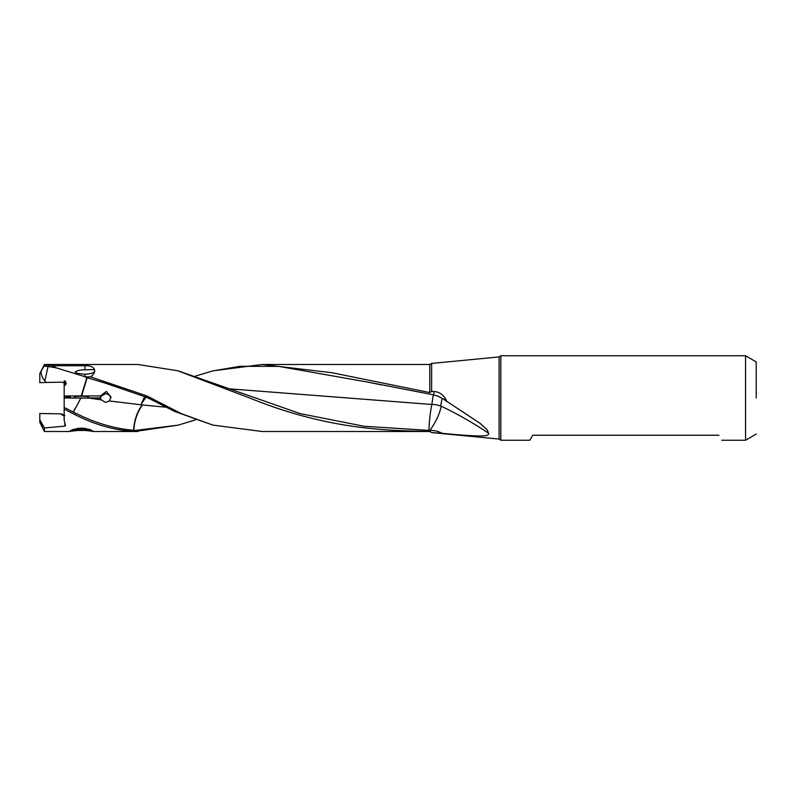 <?xml version="1.0" encoding="UTF-8"?>
<svg xmlns="http://www.w3.org/2000/svg" width="796" height="796" viewBox="0 0 796 796"><rect width="100%" height="100%" fill="white"/><g stroke="black" fill="none" stroke-linecap="round" stroke-linejoin="round"><path stroke-width="1.19" d="M65.491 380.986L65.222 385.025A2.657 2.657 180 0 0 66.277 383.194M45.939 366.339L48.088 366.478L44.835 380.856A11.124 8.02 67.8 0 1 41.014 371.414L43.8 366.319L45.939 366.329L46.486 364.976L52.695 365.742L84.923 365.742C90.535 365.473 93.799 366.996 94.694 370.329L94.694 370.757C94.664 372.637 91.411 373.822 84.923 374.299L77.242 373.334L75.152 372.07C76.973 370.588 80.227 369.841 84.923 369.832L93.729 369.573L94.694 370.329M86.774 376.916L83.57 376.259L86.615 377.513L86.774 376.916L90.485 376.836L146.235 395.712L145.867 397.065L105.092 383.075L86.873 377.622L81.242 395.95L64.168 395.94L64.168 385.901L66.287 383.304L61.232 382.14L39.8 382.627L39.8 373.642L41.014 371.414M44.835 380.856L46.387 382.528M43.8 366.319L44.427 364.478L137.877 364.478L177.637 370.737L249.705 398.01C329.096 430.228 389.015 430.606 429.502 431.432L429.671 430.417L428.954 430.407C429.213 421.343 430.109 413.064 431.631 405.552L433.293 394.826M64.168 385.901L65.222 385.025M64.168 390.826L64.168 380.757M74.814 397.154A7.055 0.657 0 0 1 74.416 396.945A7.055 0.657 0 0 1 81.461 396.279A7.055 0.657 0 0 1 88.515 396.945A7.055 0.657 0 0 1 88.117 397.154M110.893 397.97L109.331 395.045L105.669 393.542L101.132 396.179L100.455 397.91L88.117 397.91M65.491 425.621L64.844 426.139L65.491 425.621L64.168 420.348L64.168 397.97L80.774 398.07M64.168 405.174L64.168 402.995M40.914 423.094L42.835 426.686L41.163 423.094M61.232 413.86L39.8 413.492L61.232 413.86L64.168 415.243M39.8 422.328L39.8 413.492M39.8 422.358L44.427 431.522L44.427 427.95L39.8 419.721M64.774 415.502L63.64 415.751L61.242 414.219M64.844 423.263L64.844 426.139L44.427 427.95M195.448 419.9L178.085 425.154L135.599 430.397L135.111 431.482C115.062 430.487 95.003 424.855 74.953 414.597L64.168 409.114L64.168 407.423L73.322 412.059L77.222 405.084L73.152 411.97M74.953 414.597L75.411 413.074C94.814 422.885 114.216 428.626 133.619 430.288L133.808 430.298C134.434 420.885 137.101 412.766 141.807 405.95L142.623 404.985L165.827 407.194M133.619 430.288C134.166 420.875 136.783 412.746 141.479 405.9L142.623 404.985M78.177 430.427L69.491 431.372L72.983 429.502L81.461 428.049L89.948 429.502L93.431 431.372L84.754 430.427M100.455 398.09L89.003 398.09L101.132 399.821L100.455 398.09M135.111 431.482L178.085 425.154M178.085 370.846L300.281 413.641L364.12 426.268L428.954 430.407M195.448 376.1L212.9 370.866L262.242 364.478L429.79 364.478L431.631 363.424L431.631 391.423L434.059 391.532L433.641 394.886L438.228 396.249L442.894 398.776L480.097 423.343L487.182 429.83L488.635 433.263C489.53 436.646 481.033 437.034 442.098 433.313C438.467 431.323 434.407 430.357 429.93 430.417C435.611 422.318 439.273 414.656 440.944 407.443L441.113 406.189C456.267 413.273 472.108 422.298 488.635 433.263M434.059 391.532C438.546 391.811 442.218 393.97 445.073 398L447.034 401.88M431.631 363.424L499.102 356.926L499.102 439.074L500.803 440.238L529.847 440.238L532.723 435.243L718.957 435.243C722.718 441.76 722.718 441.76 718.957 435.243M500.803 440.238L500.803 355.762L745.553 355.762L745.553 440.238L721.773 440.238M756.2 398L756.2 361.911L756.2 398M429.502 431.432L431.631 432.556L442.098 433.313M442.138 398.308L440.606 405.98L441.113 406.189M440.606 405.98C436.964 404.836 434.059 404.328 431.89 404.458M145.867 397.065L147.708 397.781L148.165 396.607L181.428 413.661L212.92 425.104L262.342 431.522M146.235 395.712L148.165 396.607M147.708 397.781L174.732 411.462L212.91 425.134M431.631 391.423L429.79 392.577L332.012 372.737L262.242 364.478M212.492 370.976L239.984 366.309L278.68 366.369L369.871 382.478L433.641 394.886M80.764 398.07L89.003 398.09M73.322 412.059L74.555 412.656M80.774 398.08L77.232 405.094M101.132 399.821L105.669 402.458L109.331 400.955L110.992 396.955L106.336 391.443L100.455 395.91L81.62 395.96L87.122 377.692M142.275 404.945L109.331 400.955M144.633 396.627L141.161 404.199L146.076 397.144M140.902 404.796L141.161 404.199M135.599 430.397L133.808 430.298M90.485 376.836C93.092 375.105 94.495 373.075 94.694 370.757M70.287 397.463L70.287 396.418L70.287 397.463L64.168 397.662L64.168 396.219L70.287 396.418M100.455 397.91L100.455 395.91M64.168 397.97L64.168 393.005M67.6 398L74.814 397.95M229.835 388.866L431.372 404.448M48.088 366.478L56.407 367.871L52.695 365.752M56.407 367.881L83.57 376.259M44.427 364.827L46.486 364.976M85.301 430.039L85.301 428.795L89.142 429.412L85.301 430.039L77.62 430.039L77.62 428.795L85.301 428.795M77.62 430.039L73.779 429.412L77.62 428.795M85.749 428.427A11.363 1.065 180 0 0 81.461 428.348A11.363 1.065 180 0 0 77.162 428.427M71.779 429.969A11.363 1.065 180 0 0 81.461 430.477A11.363 1.065 180 0 0 91.152 429.969M74.814 398.05L74.814 396.726M88.117 396.726L88.117 398.09M84.923 365.742L84.923 369.832M446.297 400.08A21.283 10.527 0 0 0 442.894 398.776M429.79 431.432L431.631 432.576L499.102 439.074M429.79 364.478L429.79 392.577M84.923 376.568L84.923 374.299M39.8 373.642L44.427 364.478M756.2 434.089L745.553 440.238M756.2 361.911L745.553 355.762M499.102 356.926L500.803 355.762M44.427 431.522L69.909 431.522M93.023 431.522L137.887 431.522M369.861 382.518L380.886 384.796M262.362 431.522L429.79 431.522"/></g></svg>
